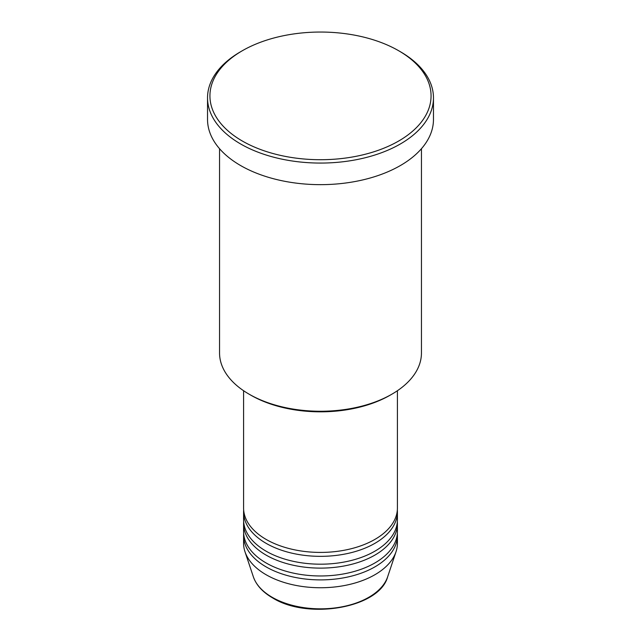 <?xml version="1.0" encoding="UTF-8"?>
<svg xmlns="http://www.w3.org/2000/svg" width="641" height="641" viewBox="0 0 641 641"><rect width="100%" height="100%" fill="white"/><g stroke="black" fill="none" stroke-linecap="round" stroke-linejoin="round"><path stroke-width="0.96" d="M243.588 390.722L243.588 508.017A76.912 44.405 0 0 0 266.111 539.41A76.912 44.405 0 0 0 349.93 549.041A76.912 44.405 0 0 0 397.412 508.017L397.412 390.722M243.66 509.98A76.912 44.405 0 0 0 243.588 511.935A76.912 44.405 0 0 0 266.111 543.336A76.912 44.405 0 0 0 349.93 552.967A76.912 44.405 0 0 0 397.412 511.935A76.912 44.405 0 0 0 397.34 509.98M243.588 511.935L243.588 519.787A76.912 44.405 0 0 0 266.111 551.188A76.912 44.405 0 0 0 349.93 560.811A76.912 44.405 0 0 0 397.412 519.787L397.412 511.935M243.66 521.75A76.912 44.405 0 0 0 243.588 523.713A76.912 44.405 0 0 0 266.111 555.114A76.912 44.405 0 0 0 349.93 564.737A76.912 44.405 0 0 0 397.412 523.713A76.912 44.405 0 0 0 397.34 521.75M243.588 523.713L243.588 531.565A76.912 44.405 0 0 0 266.111 562.966A76.912 44.405 0 0 0 349.93 572.589A76.912 44.405 0 0 0 397.412 531.565L397.412 523.713M243.66 533.528A76.912 44.405 0 0 0 243.588 535.491A76.912 44.405 0 0 0 266.111 566.892A76.912 44.405 0 0 0 349.93 576.515A76.912 44.405 0 0 0 397.412 535.491A76.912 44.405 0 0 0 397.34 533.528M391.883 394.183L390.185 395.168A98.546 56.897 180 0 1 250.815 395.168L249.117 394.183A100.949 58.283 0 0 0 391.883 394.183A100.949 58.283 0 0 0 421.449 352.975L421.449 148.704M242.322 141.02A110.564 63.836 0 0 0 398.678 141.02A110.564 63.836 0 0 0 398.686 50.743A110.564 63.836 0 0 0 398.678 50.743L400.377 51.729A112.968 65.222 180 0 1 400.385 51.729A112.968 65.222 180 0 1 433.468 97.849A112.968 65.222 180 0 1 363.727 158.103A112.968 65.222 180 0 1 240.623 143.969A112.968 65.222 180 0 1 207.532 97.849A112.968 65.222 180 0 1 240.615 51.729L242.314 50.743A110.564 63.836 0 0 0 242.322 141.02M207.532 97.849L207.532 119.434A112.968 65.222 0 0 0 240.623 165.554A112.968 65.222 0 0 0 363.727 179.688A112.968 65.222 0 0 0 433.468 119.434L433.468 97.849M243.588 535.491L243.588 543.336A76.912 44.405 0 0 0 244.982 551.749A76.912 44.405 0 0 0 266.111 574.737A76.912 44.405 0 0 0 343.039 585.794A76.912 44.405 0 0 0 396.018 551.749A76.912 44.405 0 0 0 397.412 543.336L397.412 535.491M398.678 50.743A110.564 63.836 0 0 0 242.314 50.743M219.551 148.704L219.551 352.975A100.949 58.283 0 0 0 249.117 394.183L250.815 395.168M272.153 597.276A68.379 39.478 0 0 0 340.539 607.099A68.379 39.478 0 0 0 387.637 576.836C379.448 607.94 308.065 620.184 272.593 597.901C262.682 592.148 256.272 585.129 253.363 576.836A68.379 39.478 0 0 0 272.153 597.276M398.686 50.743L400.385 51.729M387.637 576.836L396.018 551.749M253.363 576.836L244.982 551.749"/></g></svg>
